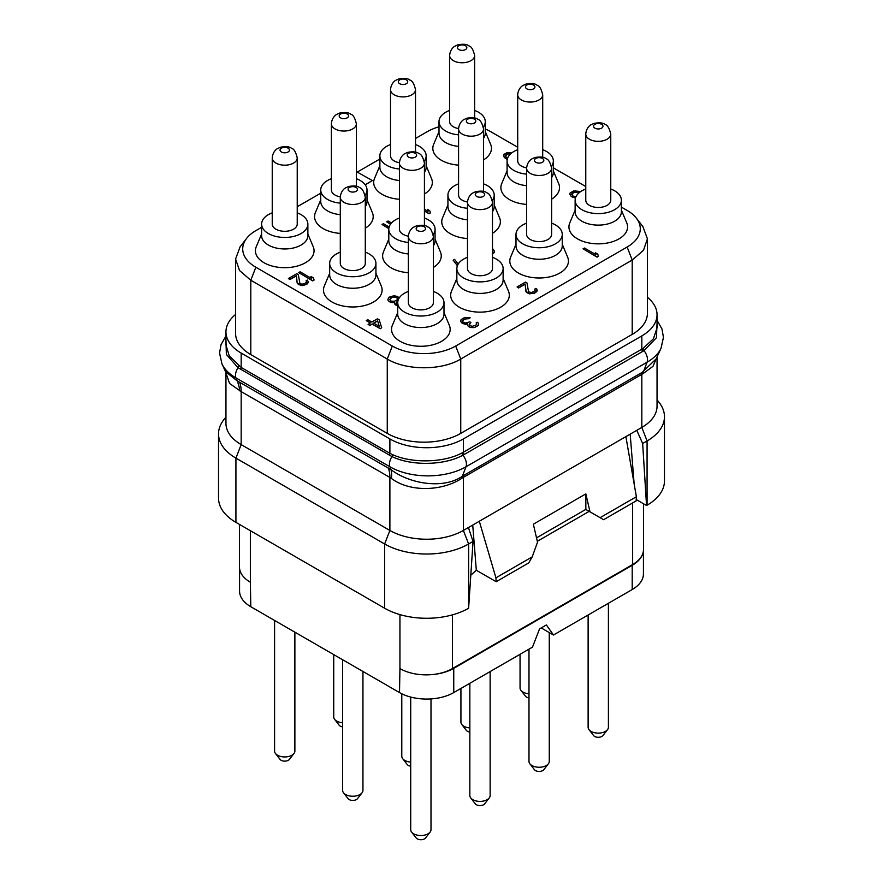 <?xml version="1.0" encoding="UTF-8"?>
<svg xmlns="http://www.w3.org/2000/svg" width="883" height="883" viewBox="0 0 883 883"><rect width="100%" height="100%" fill="white"/><g stroke="black" fill="none" stroke-linecap="round" stroke-linejoin="round"><path stroke-width="1.32" d="M647.427 297.306A51.965 30 180 0 1 657.04 314.701A51.965 30 180 0 1 641.831 335.904L463.365 438.939A51.965 30 180 0 1 389.889 438.939L241.169 353.079A51.965 30 180 0 1 225.96 331.865A51.965 30 180 0 1 235.573 314.48M235.573 259.039L235.573 333.388A51.965 30 0 0 0 250.794 354.602L387.262 433.387A51.965 30 0 0 0 460.749 433.387L632.206 334.392A51.965 30 0 0 0 647.427 313.178L647.427 238.84L643.464 250.319L632.206 260.055L460.749 359.039C441.621 370.672 406.39 370.672 387.262 359.039L250.794 280.253L239.536 270.518L235.573 259.039L240.11 246.798L246.622 238.377A44.812 25.872 180 0 1 255.849 230.64L261.6 227.317M357.494 171.953L379.878 159.039M415.507 138.465L427.306 131.655A44.812 25.872 180 0 1 439.006 126.788M297.229 206.743L320.739 193.178M365.275 184.867L372.394 180.551L356.368 171.622M485.275 128.995A44.812 25.872 180 0 1 490.683 131.655L517.703 147.251M553.332 167.825L585.771 186.545M621.4 207.119L627.151 210.441A44.812 25.872 180 0 1 636.378 218.178A44.812 25.872 180 0 1 627.151 247.03L455.694 346.026A44.812 25.872 180 0 1 392.317 346.026L255.849 267.24A44.812 25.872 180 0 1 246.622 238.377M397.725 312.593L392.361 325.352A29.316 16.932 0 0 0 406.5 344.105A29.316 16.932 0 0 0 441.588 341.313A29.316 16.932 0 0 0 449.348 325.352L443.994 312.593M329.668 273.3L324.304 286.059A29.316 16.932 0 0 0 338.443 304.812A29.316 16.932 0 0 0 373.531 302.019A29.316 16.932 0 0 0 381.29 286.059L375.926 273.3M261.6 234.006L256.247 246.765A29.316 16.932 0 0 0 270.386 265.518A29.316 16.932 0 0 0 305.474 262.726A29.316 16.932 0 0 0 313.233 246.765L307.869 234.006M456.853 278.454L451.5 291.213A29.316 16.932 0 0 0 465.639 309.966A29.316 16.932 0 0 0 500.727 307.174A29.316 16.932 0 0 0 508.487 291.213L503.122 278.454M388.796 239.161L383.443 251.92A29.316 16.932 0 0 0 408.365 272.715M433.354 267.472A29.316 16.932 0 0 0 440.429 251.92L435.065 239.161M320.739 199.867L315.386 212.626A29.316 16.932 0 0 0 340.297 233.421M365.297 228.178A29.316 16.932 0 0 0 372.372 212.626L367.008 199.867M515.992 244.315L510.628 257.074A29.316 16.932 0 0 0 524.767 275.816A29.316 16.932 0 0 0 559.855 273.035A29.316 16.932 0 0 0 567.614 257.074L562.261 244.315M447.935 205.022L442.571 217.781A29.316 16.932 0 0 0 467.493 238.565M492.482 233.322A29.316 16.932 0 0 0 499.557 217.781L494.204 205.022M379.878 165.728L374.513 178.487A29.316 16.932 0 0 0 399.436 199.271M424.425 194.039A29.316 16.932 0 0 0 431.5 178.487L426.147 165.728M575.131 210.165L569.767 222.924A29.316 16.932 0 0 0 583.906 241.677A29.316 16.932 0 0 0 618.994 238.885A29.316 16.932 0 0 0 626.753 222.924L621.4 210.165M507.074 170.872L501.71 183.631A29.316 16.932 0 0 0 526.632 204.426M551.621 199.183A29.316 16.932 0 0 0 558.696 183.631L553.332 170.872M439.006 131.589L433.652 144.337A29.316 16.932 0 0 0 458.575 165.132M483.564 159.889A29.316 16.932 0 0 0 490.639 144.337L485.275 131.589M583.045 248.84L597.04 257.119L598.431 256.313L597.747 254.094L595.374 252.726L596.058 254.734L584.436 248.035L583.045 248.84L597.04 256.92L598.431 256.114M595.374 252.726L595.97 254.69M517.085 286.92L518.575 287.979L525.098 284.205L526.246 292.141L529.226 293.862L534.579 293.178L536.842 291.522L536.919 289.216L535.97 288.399L534.8 289.072L535.12 290.595L531.853 292.483L528.608 291.953L526.963 282.924L525.484 282.074L517.085 286.92L518.575 287.781L525.098 284.006L525.827 291.158L529.226 293.664L534.579 292.979L537.184 290.441M534.8 289.072L535.208 290.01M462.449 321.015L464.855 318.995L468.983 318.675L470.142 317.803L464.833 317.427L461.103 319.58L460.661 321.412L461.743 322.847L464.359 324.094L467.471 324.006M465.727 324.337L467.482 323.807L467.869 325.849L470.849 327.571L474.502 327.516L478.233 325.363L478.31 323.057L477.361 322.229L476.191 322.902L476.511 324.436L475.639 325.286L471.952 326.39L469.27 324.834L470.882 322.538L469.69 321.842L465.76 323.079L462.913 321.975L462.427 320.882L463.454 319.591L470.142 317.803M476.191 322.902L476.599 323.851M469.171 324.381L470.882 322.538M571.742 194.525L573.862 192.428L578.045 192.417L579.436 191.401L573.829 190.86L570.098 193.013L569.822 194.205L571.345 196.423L575.506 197.858M569.822 194.205L571.345 196.633L575.44 198.046M492.482 253.84L494.546 251.28L492.482 248.465M458.222 264.006L454.568 259.381L453.167 260.187L457.383 265.717M399.237 297.924L397.482 296.456L393.939 295.75L389.017 297.218L387.869 299.458L389.083 301.511L391.942 302.615L394.447 302.505M393.763 302.593L394.524 302.295L395.275 304.812L397.725 305.794M366.268 320.452L370.441 322.858L368.101 324.414L369.889 325.441L372.229 324.094L380.264 328.741L381.666 327.725L379.226 319.856L377.438 318.818L371.842 322.052L367.67 319.646L366.268 320.65L370.264 322.957M511.687 152.947L507.118 152.616L503.851 154.492L504.072 156.975L507.195 159.591M505.484 156.015L507.372 154.039L510.551 153.907M424.425 211.07L429.017 213.719L430.418 212.913L429.734 210.695L427.35 209.326L428.034 211.335L424.425 209.249M427.35 209.326L427.946 211.28M391.511 222.969L388.079 220.993L386.677 221.799L390.507 224.205M389.127 226.986L383.41 223.686L382.019 224.492L388.818 228.631M298.675 272.604L312.67 280.893L314.072 280.088L313.388 277.869L311.004 276.489L311.688 278.509L300.077 271.798L298.675 272.604L312.67 280.695L314.072 279.878M311.004 276.489L311.611 278.454M288.41 278.531L289.9 279.591L296.434 275.827L297.152 282.979L298.542 284.58L302.681 285.628L306.843 284.26L308.509 282.262L307.295 280.01L306.136 280.684L306.456 282.218L304.657 283.598L301.898 284.16L299.933 283.575L298.299 274.547L296.809 273.686L288.41 278.531L289.9 279.392L296.434 275.628L297.152 282.77L300.562 285.275L305.904 284.591L308.509 282.063M306.136 280.684L306.533 281.633M636.378 218.178L642.89 226.589L647.427 238.84M241.169 353.079L241.169 367.427L229.26 355.948L225.96 345.043L225.96 331.865M463.365 438.939L463.365 452.217L462.096 452.913C443.63 462.935 411.588 463.454 392.482 454.59L389.889 453.288L389.889 438.939M657.04 314.701L657.04 327.869L653.42 338.785L643.056 348.432L463.365 452.217A2.472 1.424 -120 0 0 464.248 454.469L462.913 455.198C444.171 465.606 411.29 466.036 391.975 456.577L238.013 367.692L226.357 354.425L225.96 339.933M657.04 323.31L656.444 337.748L643.994 350.661L464.248 454.469M657.04 356.909L657.04 406.213A51.965 30 180 0 1 641.831 427.427L647.073 440.959L642.658 443.509L646.544 505.506L636.224 499.546M391.456 478.465A36.865 16.512 119.5 0 0 390.992 469.668C410.672 484.48 444.05 489.127 462.35 476.246L463.685 475.44A7.428 4.283 60 0 0 463.365 477.328L463.365 530.451A51.965 30 180 0 1 389.889 530.451L389.889 477.438L391.456 478.465C410.021 492.571 442.902 491.224 462.206 478.045L642.956 373.708L652.967 366.357L656.985 357.03M636.389 496.732L600.098 517.681L603.597 519.701L636.135 500.915L636.389 496.732L625.881 436.632L641.831 427.427L641.831 374.304A7.428 4.294 60 0 1 642.14 372.405L656.113 358.928L661.047 348.244A53.841 31.082 180 0 1 647.084 362.218L466.014 466.765A53.841 31.082 180 0 1 389.878 466.765L235.916 377.88A53.841 31.082 180 0 1 221.953 363.895L219.547 353.023L221.026 344.668L225.96 335.993M625.881 436.632L468.42 527.537L473.034 541.434L468.619 543.983L468.619 608.232A59.382 34.282 0 0 1 384.635 608.232L235.927 522.372A59.382 34.282 0 0 1 218.531 498.133L218.531 433.884A59.382 34.282 0 0 0 235.927 458.122L235.927 522.372M384.635 608.232L384.635 543.983L235.927 458.122L241.169 444.602A51.965 30 180 0 1 225.96 423.387L225.96 372.979L229.569 383.476L241.169 391.588L241.169 444.602L389.889 530.451L384.635 543.983A59.382 34.282 0 0 0 468.619 543.983L463.365 530.451L468.42 527.537M225.96 372.858L225.496 371.577L237.03 380.772L235.916 377.88A9.901 5.717 -60 0 1 238.013 367.692A2.472 1.435 -53.8 0 0 238.752 365.838M239.679 390.838A36.998 25.309 119.1 0 0 237.03 380.772L390.992 469.668L389.878 466.765A9.901 5.717 -60 0 1 391.975 456.577A2.472 1.402 -66.2 0 0 392.482 454.59M225.96 416.986L223.708 419.889A59.382 34.282 0 0 0 218.531 433.884M473.034 541.434L468.619 608.232M472.725 525.054L476.323 570.263L471.069 574.965M600.098 517.681L590.01 511.853L585.837 493.895L533.354 524.204L537.526 542.162L532.217 556.875L528.718 562.935L496.169 581.72L495.926 577.824L479.314 521.257M496.169 581.72L476.323 570.263M532.217 556.875L495.926 577.824M536.533 537.857L585.837 509.392L589.16 511.367L537.328 541.29M630.186 434.149L634.149 483.939M585.804 509.425L590.01 511.853M585.837 493.895L585.837 509.392M636.775 430.341L642.658 443.509M664.469 416.71L664.469 480.959A59.382 34.282 0 0 1 647.073 505.208L647.073 440.959A59.382 34.282 0 0 0 664.469 416.71A59.382 34.282 0 0 0 659.292 402.714L657.04 399.811M250.364 530.705L250.364 582.228A37.119 21.424 180 0 1 239.492 567.074L239.492 524.436M239.569 568.442L239.569 591.069A38.355 22.141 0 0 0 250.794 606.72L399.513 692.581A38.355 22.141 0 0 0 453.752 692.581L532.482 647.129L539.546 628.906L546.4 624.943L553.475 635.009L541.224 627.934M553.475 635.009L632.206 589.546A38.355 22.141 0 0 0 643.431 573.895L643.431 550.76M431.743 674.623A38.355 22.141 0 0 0 453.752 668.343L632.206 565.308A38.355 22.141 0 0 0 643.089 552.603A37.119 21.424 180 0 1 632.636 564.546L452.438 668.586A37.119 21.424 180 0 1 431.743 674.623A37.119 21.424 180 0 1 399.944 668.586L399.513 692.581M643.508 503.751L643.508 549.403A37.119 21.424 180 0 1 643.089 552.603M294.878 632.173L294.878 751.091A10.143 5.861 180 0 1 293.995 753.486A10.143 5.861 180 0 1 277.571 755.23A10.143 5.861 0 0 1 275.474 753.486A10.143 5.861 0 0 1 274.591 751.091L274.591 620.462M275.474 753.486L280.043 759.38A5.143 2.969 0 0 0 281.103 760.263A5.143 2.969 180 0 0 289.436 759.38L293.995 753.486M342.648 722.769A10.143 5.861 180 0 1 336.699 721.091A10.143 5.861 0 0 1 334.613 719.347A10.143 5.861 0 0 1 333.73 716.952L333.73 654.601M334.613 719.347L339.182 725.23A5.143 2.969 0 0 0 340.231 726.124A5.143 2.969 180 0 0 342.648 726.908M410.705 762.062A10.143 5.861 180 0 1 404.756 760.384A10.143 5.861 0 0 1 402.67 758.64A10.143 5.861 0 0 1 401.787 756.245L401.787 693.795M402.67 758.64L407.24 764.523A5.143 2.969 0 0 0 408.299 765.418A5.143 2.969 180 0 0 410.705 766.201M469.844 727.912A10.143 5.861 180 0 1 463.895 726.245A10.143 5.861 0 0 1 461.809 724.49A10.143 5.861 0 0 1 460.926 722.106L460.926 688.442M461.809 724.49L466.367 730.384A5.143 2.969 0 0 0 467.427 731.279A5.143 2.969 180 0 0 469.844 732.062M431.003 698.917L431.003 829.678A10.143 5.861 180 0 1 430.12 832.073A10.143 5.861 180 0 1 413.685 833.817A10.143 5.861 0 0 1 411.599 832.073A10.143 5.861 0 0 1 410.705 829.678L410.705 697.073M411.599 832.073L416.158 837.967A5.143 2.969 0 0 0 417.218 838.85A5.143 2.969 180 0 0 425.551 837.967L430.12 832.073M490.131 671.577L490.131 795.539A10.143 5.861 180 0 1 489.248 797.923A10.143 5.861 180 0 1 472.813 799.678A10.143 5.861 0 0 1 470.727 797.923A10.143 5.861 0 0 1 469.844 795.539L469.844 683.287M470.727 797.923L475.297 803.817A5.143 2.969 0 0 0 476.356 804.711A5.143 2.969 180 0 0 484.69 803.817L489.248 797.923M549.27 632.581L549.27 761.4A10.143 5.861 180 0 1 548.387 763.784A10.143 5.861 180 0 1 531.952 765.539A10.143 5.861 0 0 1 529.866 763.784A10.143 5.861 0 0 1 528.983 761.4L528.983 649.148M529.866 763.784L534.425 769.678A5.143 2.969 0 0 0 535.484 770.572A5.143 2.969 180 0 0 543.818 769.678L548.387 763.784M608.409 603.288L608.409 727.25A10.143 5.861 180 0 1 607.526 729.645A10.143 5.861 180 0 1 591.091 731.4A10.143 5.861 0 0 1 589.005 729.645A10.143 5.861 0 0 1 588.122 727.25L588.122 614.998M589.005 729.645L593.564 735.539A5.143 2.969 0 0 0 594.623 736.422A5.143 2.969 180 0 0 602.957 735.539L607.526 729.645M528.983 693.773A10.143 5.861 180 0 1 523.034 692.106A10.143 5.861 0 0 1 520.937 690.351A10.143 5.861 0 0 1 520.054 687.956L520.054 654.292M520.937 690.351L525.506 696.245A5.143 2.969 0 0 0 526.566 697.129A5.143 2.969 180 0 0 528.983 697.912M362.946 671.466L362.946 790.384A10.143 5.861 180 0 1 362.063 792.779A10.143 5.861 180 0 1 345.628 794.523A10.143 5.861 0 0 1 343.531 792.779A10.143 5.861 0 0 1 342.648 790.384L342.648 659.756M343.531 792.779L348.101 798.673A5.143 2.969 0 0 0 349.16 799.557A5.143 2.969 180 0 0 357.494 798.673L362.063 792.779M365.165 184.724L372.394 180.551M397.725 302.67L397.725 314.193A23.135 13.355 0 0 0 411.997 326.533A23.135 13.355 0 0 0 437.217 323.631A23.135 13.355 180 0 0 443.994 314.193L443.994 302.67A23.135 13.355 180 0 1 437.217 312.118A23.135 13.355 0 0 1 411.997 315.01A23.135 13.355 0 0 1 397.725 302.67A23.135 13.355 0 0 1 404.491 293.233A23.135 13.355 180 0 1 408.365 291.434M433.354 291.434A23.135 13.355 180 0 1 443.994 302.67M433.354 302.67A12.494 7.219 180 0 1 425.639 309.337A12.494 7.219 180 0 1 412.019 307.781A12.494 7.219 180 0 1 408.365 302.67L408.365 236.556A12.494 7.219 0 0 0 412.019 241.655A12.494 7.219 180 0 0 425.639 243.222A12.494 7.219 180 0 0 433.354 236.556L433.354 302.67M424.182 226.743A4.702 2.715 0 0 0 417.527 226.743A4.702 2.715 0 0 0 417.527 230.573A4.702 2.715 180 0 0 424.182 230.573A4.702 2.715 180 0 0 424.182 226.743M329.668 263.388L329.668 274.9A23.135 13.355 0 0 0 343.94 287.24A23.135 13.355 0 0 0 369.16 284.337A23.135 13.355 180 0 0 375.926 274.9L375.926 263.388A23.135 13.355 180 0 1 369.16 272.825A23.135 13.355 0 0 1 343.94 275.717A23.135 13.355 0 0 1 329.668 263.388A23.135 13.355 0 0 1 336.434 253.94A23.135 13.355 180 0 1 340.297 252.141M365.297 252.141A23.135 13.355 180 0 1 375.926 263.388M365.297 263.388A12.494 7.219 180 0 1 357.582 270.043A12.494 7.219 180 0 1 343.962 268.487A12.494 7.219 180 0 1 340.297 263.388L340.297 197.262A12.494 7.219 0 0 0 343.962 202.362A12.494 7.219 180 0 0 357.582 203.929A12.494 7.219 180 0 0 365.297 197.262L365.297 263.388M356.125 187.45A4.702 2.715 0 0 0 349.469 187.45A4.702 2.715 0 0 0 349.469 191.28A4.702 2.715 180 0 0 356.125 191.28A4.702 2.715 180 0 0 356.125 187.45M261.6 224.094L261.6 235.606A23.135 13.355 0 0 0 275.882 247.946A23.135 13.355 0 0 0 301.092 245.055A23.135 13.355 180 0 0 307.869 235.606L307.869 224.094A23.135 13.355 180 0 1 301.092 233.531A23.135 13.355 0 0 1 275.882 236.434A23.135 13.355 0 0 1 261.6 224.094A23.135 13.355 0 0 1 268.377 214.646A23.135 13.355 180 0 1 272.24 212.847M297.229 212.847A23.135 13.355 180 0 1 307.869 224.094M297.229 224.094A12.494 7.219 180 0 1 289.525 230.75A12.494 7.219 180 0 1 275.904 229.194A12.494 7.219 180 0 1 272.24 224.094L272.24 157.969A12.494 7.219 0 0 0 275.904 163.068A12.494 7.219 180 0 0 289.525 164.635A12.494 7.219 180 0 0 297.229 157.969L297.229 224.094M288.068 148.156A4.702 2.715 0 0 0 281.412 148.156A4.702 2.715 0 0 0 281.412 151.997A4.702 2.715 180 0 0 288.068 151.997A4.702 2.715 180 0 0 288.068 148.156M456.853 268.531L456.853 280.054A23.135 13.355 0 0 0 471.136 292.394A23.135 13.355 0 0 0 496.345 289.492A23.135 13.355 180 0 0 503.122 280.054L503.122 268.531A23.135 13.355 180 0 1 496.345 277.979A23.135 13.355 0 0 1 471.136 280.871A23.135 13.355 0 0 1 456.853 268.531A23.135 13.355 0 0 1 463.63 259.094A23.135 13.355 180 0 1 467.493 257.295M492.482 257.295A23.135 13.355 180 0 1 503.122 268.531M492.482 268.531A12.494 7.219 180 0 1 484.767 275.198A12.494 7.219 180 0 1 471.158 273.631A12.494 7.219 180 0 1 467.493 268.531L467.493 202.417A12.494 7.219 0 0 0 471.158 207.516A12.494 7.219 180 0 0 484.767 209.083A12.494 7.219 180 0 0 492.482 202.417L492.482 268.531M483.31 192.593A4.702 2.715 0 0 0 476.665 192.593A4.702 2.715 0 0 0 476.665 196.434A4.702 2.715 180 0 0 483.31 196.434A4.702 2.715 180 0 0 483.31 192.593M399.436 218.002A23.135 13.355 180 0 0 395.573 219.801A23.135 13.355 0 0 0 388.796 229.238L388.796 240.761A23.135 13.355 0 0 0 408.365 253.951M424.425 218.002A23.135 13.355 180 0 1 435.065 229.238L435.065 240.761A23.135 13.355 180 0 1 433.354 245.805M435.065 229.238A23.135 13.355 180 0 1 433.167 234.547M388.796 229.238A23.135 13.355 0 0 0 408.365 242.439M408.365 236.158A12.494 7.219 180 0 1 403.101 234.337A12.494 7.219 180 0 1 399.436 229.238L399.436 163.123A12.494 7.219 0 0 0 403.101 168.223A12.494 7.219 180 0 0 416.71 169.79A12.494 7.219 180 0 0 424.425 163.123L424.425 225.618M415.253 153.311A4.702 2.715 0 0 0 408.608 153.311A4.702 2.715 0 0 0 408.608 157.141A4.702 2.715 180 0 0 415.253 157.141A4.702 2.715 180 0 0 415.253 153.311M331.379 178.708A23.135 13.355 180 0 0 327.516 180.507A23.135 13.355 0 0 0 320.739 189.944L320.739 201.467A23.135 13.355 0 0 0 340.297 214.657M356.368 178.708A23.135 13.355 180 0 1 367.008 189.944L367.008 201.467A23.135 13.355 180 0 1 365.297 206.512M367.008 189.944A23.135 13.355 180 0 1 365.098 195.253M320.739 189.944A23.135 13.355 0 0 0 340.297 203.145M340.308 196.865A12.494 7.219 180 0 1 335.043 195.044A12.494 7.219 180 0 1 331.379 189.944L331.379 123.83A12.494 7.219 0 0 0 335.043 128.929A12.494 7.219 180 0 0 348.653 130.496A12.494 7.219 180 0 0 356.368 123.83L356.368 186.324M347.196 114.017A4.702 2.715 0 0 0 340.551 114.017A4.702 2.715 0 0 0 340.551 117.847A4.702 2.715 180 0 0 347.196 117.847A4.702 2.715 180 0 0 347.196 114.017M515.992 234.392L515.992 245.904A23.135 13.355 0 0 0 530.275 258.244A23.135 13.355 0 0 0 555.484 255.353A23.135 13.355 180 0 0 562.261 245.904L562.261 234.392A23.135 13.355 180 0 1 555.484 243.84A23.135 13.355 0 0 1 530.275 246.732A23.135 13.355 0 0 1 515.992 234.392A23.135 13.355 0 0 1 522.769 224.944A23.135 13.355 180 0 1 526.632 223.156M551.621 223.156A23.135 13.355 180 0 1 562.261 234.392M551.621 234.392A12.494 7.219 180 0 1 543.906 241.059A12.494 7.219 180 0 1 530.286 239.492A12.494 7.219 180 0 1 526.632 234.392L526.632 168.278A12.494 7.219 0 0 0 530.286 173.377A12.494 7.219 180 0 0 543.906 174.933A12.494 7.219 180 0 0 551.621 168.278L551.621 234.392M542.449 158.454A4.702 2.715 0 0 0 535.804 158.454A4.702 2.715 0 0 0 535.804 162.295A4.702 2.715 180 0 0 542.449 162.295A4.702 2.715 180 0 0 542.449 158.454M458.575 183.863A23.135 13.355 180 0 0 454.712 185.651A23.135 13.355 0 0 0 447.935 195.099L447.935 206.611A23.135 13.355 0 0 0 467.493 219.812M483.564 183.863A23.135 13.355 180 0 1 494.204 195.099L494.204 206.611A23.135 13.355 180 0 1 492.482 211.666M494.204 195.099A23.135 13.355 180 0 1 492.295 200.408M447.935 195.099A23.135 13.355 0 0 0 467.493 208.3M467.504 202.008A12.494 7.219 180 0 1 462.228 200.198A12.494 7.219 180 0 1 458.575 195.099L458.575 128.984A12.494 7.219 0 0 0 462.228 134.084A12.494 7.219 180 0 0 475.849 135.64A12.494 7.219 180 0 0 483.564 128.984L483.564 191.468M474.392 119.161A4.702 2.715 0 0 0 467.747 119.161A4.702 2.715 0 0 0 467.747 123.002A4.702 2.715 180 0 0 474.392 123.002A4.702 2.715 180 0 0 474.392 119.161M390.518 144.569A23.135 13.355 180 0 0 386.655 146.357A23.135 13.355 0 0 0 379.878 155.805L379.878 167.317A23.135 13.355 0 0 0 399.436 180.518M415.507 144.569A23.135 13.355 180 0 1 426.147 155.805L426.147 167.317A23.135 13.355 180 0 1 424.425 172.373M426.147 155.805A23.135 13.355 180 0 1 424.237 161.114M379.878 155.805A23.135 13.355 0 0 0 399.436 169.006M399.447 162.726A12.494 7.219 180 0 1 394.171 160.905A12.494 7.219 180 0 1 390.518 155.805L390.518 89.691A12.494 7.219 0 0 0 394.171 94.79A12.494 7.219 180 0 0 407.791 96.346A12.494 7.219 180 0 0 415.507 89.691L415.507 152.174M406.335 79.867A4.702 2.715 0 0 0 399.69 79.867A4.702 2.715 0 0 0 399.69 83.708A4.702 2.715 180 0 0 406.335 83.708A4.702 2.715 180 0 0 406.335 79.867M575.131 200.253L575.131 211.765A23.135 13.355 0 0 0 589.403 224.105A23.135 13.355 0 0 0 614.623 221.214A23.135 13.355 180 0 0 621.4 211.765L621.4 200.253A23.135 13.355 180 0 1 614.623 209.69A23.135 13.355 0 0 1 589.403 212.593A23.135 13.355 0 0 1 575.131 200.253A23.135 13.355 0 0 1 581.908 190.805A23.135 13.355 180 0 1 585.771 189.006M610.76 189.006A23.135 13.355 180 0 1 621.4 200.253M610.76 200.253A12.494 7.219 180 0 1 603.045 206.92A12.494 7.219 180 0 1 589.425 205.353A12.494 7.219 180 0 1 585.771 200.253L585.771 134.128A12.494 7.219 0 0 0 589.425 139.227A12.494 7.219 180 0 0 603.045 140.794A12.494 7.219 180 0 0 610.76 134.128L610.76 200.253M601.588 124.315A4.702 2.715 0 0 0 594.932 124.315A4.702 2.715 0 0 0 594.932 128.156A4.702 2.715 180 0 0 601.588 128.156A4.702 2.715 180 0 0 601.588 124.315M517.703 149.713A23.135 13.355 180 0 0 513.84 151.512A23.135 13.355 0 0 0 507.074 160.96L507.074 172.472A23.135 13.355 0 0 0 526.632 185.673M542.703 149.713A23.135 13.355 180 0 1 553.332 160.96L553.332 172.472A23.135 13.355 180 0 1 551.621 177.527M553.332 160.96A23.135 13.355 180 0 1 551.433 166.269M507.074 160.96A23.135 13.355 0 0 0 526.632 174.15M526.643 167.869A12.494 7.219 180 0 1 521.367 166.059A12.494 7.219 180 0 1 517.703 160.96L517.703 94.834A12.494 7.219 0 0 0 521.367 99.945A12.494 7.219 180 0 0 534.988 101.501A12.494 7.219 180 0 0 542.703 94.834L542.703 157.329M533.531 85.022A4.702 2.715 0 0 0 526.875 85.022A4.702 2.715 0 0 0 526.875 88.863A4.702 2.715 180 0 0 533.531 88.863A4.702 2.715 180 0 0 533.531 85.022M449.646 110.419A23.135 13.355 180 0 0 445.783 112.218A23.135 13.355 0 0 0 439.006 121.666L439.006 133.178A23.135 13.355 0 0 0 458.575 146.379M474.635 110.419A23.135 13.355 180 0 1 485.275 121.666L485.275 133.178A23.135 13.355 180 0 1 483.564 138.234M485.275 121.666A23.135 13.355 180 0 1 483.376 126.975M439.006 121.666A23.135 13.355 0 0 0 458.575 134.856M458.575 128.576A12.494 7.219 180 0 1 453.31 126.766A12.494 7.219 180 0 1 449.646 121.666L449.646 55.541A12.494 7.219 0 0 0 453.31 60.651A12.494 7.219 180 0 0 466.93 62.207A12.494 7.219 180 0 0 474.635 55.541L474.635 118.035M465.473 45.728A4.702 2.715 0 0 0 458.818 45.728A4.702 2.715 0 0 0 458.818 49.569A4.702 2.715 180 0 0 465.473 49.569A4.702 2.715 180 0 0 465.473 45.728M460.661 321.213L461.743 322.648L465.727 324.138M478.233 325.363L478.575 324.282M476.897 326.478L478.233 325.165M474.502 327.516L476.434 326.544M472.979 327.714L474.502 327.317M470.849 327.571L472.979 327.516M469.425 327.019L470.849 327.361M468.829 326.666L469.425 326.809M467.869 325.849L468.829 326.467M467.449 324.856L467.869 325.65M578.045 192.417L579.436 191.401M576.378 191.997L578.045 192.218M575.087 192.053L576.378 191.799M573.862 192.428L575.087 191.854M572.46 193.234L573.862 192.218M571.82 193.94L572.46 193.035M575.871 196.898L572.802 195.927L571.82 193.741M494.27 252.472L494.546 251.081M493.398 253.311L494.27 252.273M492.482 253.642L493.398 253.112M492.482 250.485L492.482 251.633M453.167 260.187L457.427 265.573M396.169 305.33L397.725 305.595M395.275 304.812L396.169 305.121M394.558 303.851L395.275 304.613M394.359 302.737L394.558 303.653M391.942 302.615L393.763 302.383M389.977 302.019L391.942 302.405M389.083 301.511L389.977 301.82M388.067 300.375L389.083 301.302M387.869 299.26L388.067 300.176M391.666 297.405L394.425 296.843L397.218 297.648L397.361 299.624L394.569 301.235L391.147 301.147L389.767 299.536L390.739 297.946L392.902 297.041M397.725 304.525L396.743 304.105L396.357 302.273L397.902 301.037M392.902 297.24L396.324 297.328L397.659 298.851M389.8 299.635L391.666 297.604M396.324 303.333L397.847 301.258M380.264 328.741L381.666 327.725M372.229 324.094L380.264 328.531M369.889 325.441L372.229 323.895M368.101 324.204L369.889 325.242M377.593 320.794L379.282 326.346L373.619 323.09L377.593 320.794L379.204 326.313M373.796 323.189L377.593 320.993M509.668 153.752L510.738 153.741M508.365 153.808L509.668 153.543M507.372 154.039L508.365 153.609M505.97 154.845L507.372 153.841M505.573 155.419L505.97 154.646M507.582 158.178L505.893 156.755L505.573 155.22M505.087 158.112L506.941 159.249M504.072 156.975L505.087 157.902M503.575 155.684L504.072 156.777M424.425 210.871L429.017 213.52L430.418 212.715M386.677 221.799L390.606 224.061M382.019 224.492L388.84 228.432M250.794 282.88L250.794 280.253L255.849 267.24M632.206 291.975L632.206 260.055L627.151 247.03M632.206 334.392L632.206 260.055M460.749 433.387L460.749 359.039L455.694 346.026M387.262 433.387L387.262 359.039L392.317 346.026M250.794 354.602L250.794 280.253M389.271 455.175A2.472 1.424 -60 0 0 389.889 453.288L241.169 367.427A2.472 1.424 -60 0 1 240.562 369.315M641.831 335.904L641.831 349.182A2.472 1.424 -120 0 0 642.703 351.434M462.096 452.913A2.472 1.402 -117.4 0 0 462.913 455.198A9.901 5.717 -120 0 1 466.014 466.765L462.35 476.246A7.439 3.775 57.4 0 0 462.206 478.045M643.056 348.432A2.472 1.446 -122.7 0 0 643.994 350.661A9.901 5.717 -120 0 1 647.084 362.218L643.442 371.699A7.483 4.603 66.2 0 0 642.956 373.708M239.591 382.129A37.119 21.424 120 0 1 241.169 391.588L389.889 477.438A37.108 21.424 120 0 0 388.31 467.99M463.685 475.44L642.14 372.405M250.794 606.72L250.364 582.228M399.944 614.623L399.944 668.586M453.752 692.581L453.752 668.343M452.438 614.866L452.438 668.586M632.636 502.935L632.636 564.546M632.206 589.546L632.206 565.308M661.047 348.244L663.453 337.383L661.985 329.017L657.04 320.341M225.496 371.577L221.953 363.895M408.365 236.556C408.796 230.154 413.089 227.328 413.663 227.174L416.566 225.816C422.085 224.834 425.772 225.198 427.637 226.92C430.087 227.428 431.986 230.64 433.354 236.556M340.297 197.262C340.739 190.86 345.021 188.035 345.606 187.88L348.509 186.523C354.028 185.54 357.714 185.905 359.58 187.626C362.03 188.134 363.928 191.346 365.297 197.262M272.24 157.969C272.681 151.567 276.964 148.741 277.549 148.587L280.452 147.229C285.96 146.247 289.657 146.611 291.522 148.333C293.973 148.841 295.871 152.053 297.229 157.969M467.493 202.417C467.935 196.015 472.217 193.189 472.791 193.024L475.705 191.677C481.213 190.695 484.91 191.059 486.776 192.781C489.226 193.289 491.125 196.501 492.482 202.417M399.436 163.123C399.878 156.721 404.16 153.896 404.734 153.741L407.648 152.384C413.156 151.401 416.842 151.766 418.719 153.487C421.169 153.995 423.067 157.207 424.425 163.123M331.379 123.83C331.82 117.428 336.103 114.602 336.677 114.448L339.591 113.09C345.098 112.108 348.785 112.472 350.661 114.194C353.101 114.702 355.01 117.914 356.368 123.83M526.632 168.278C527.074 161.876 531.356 159.05 531.93 158.885L534.844 157.538C540.352 156.556 544.038 156.92 545.915 158.642C548.354 159.15 550.264 162.362 551.621 168.278M458.575 128.984C459.017 122.582 463.299 119.757 463.873 119.591L466.787 118.245C472.295 117.262 475.981 117.627 477.858 119.348C480.297 119.856 482.206 123.068 483.564 128.984M390.518 89.691C390.959 83.289 395.242 80.463 395.816 80.298L398.73 78.951C404.237 77.969 407.924 78.333 409.8 80.055C412.24 80.563 414.149 83.775 415.507 89.691M585.771 134.128C586.202 127.726 590.495 124.9 591.069 124.746L593.983 123.399C599.491 122.406 603.177 122.781 605.043 124.503C607.493 125.011 609.391 128.223 610.76 134.128M517.703 94.834C518.144 88.432 522.427 85.607 523.012 85.452L525.915 84.106C531.434 83.112 535.12 83.488 536.985 85.21C539.436 85.717 541.334 88.929 542.703 94.834M449.646 55.541C450.087 49.15 454.37 46.313 454.955 46.159L457.858 44.812C463.365 43.819 467.063 44.194 468.928 45.916C471.379 46.424 473.277 49.636 474.635 55.541"/></g></svg>
